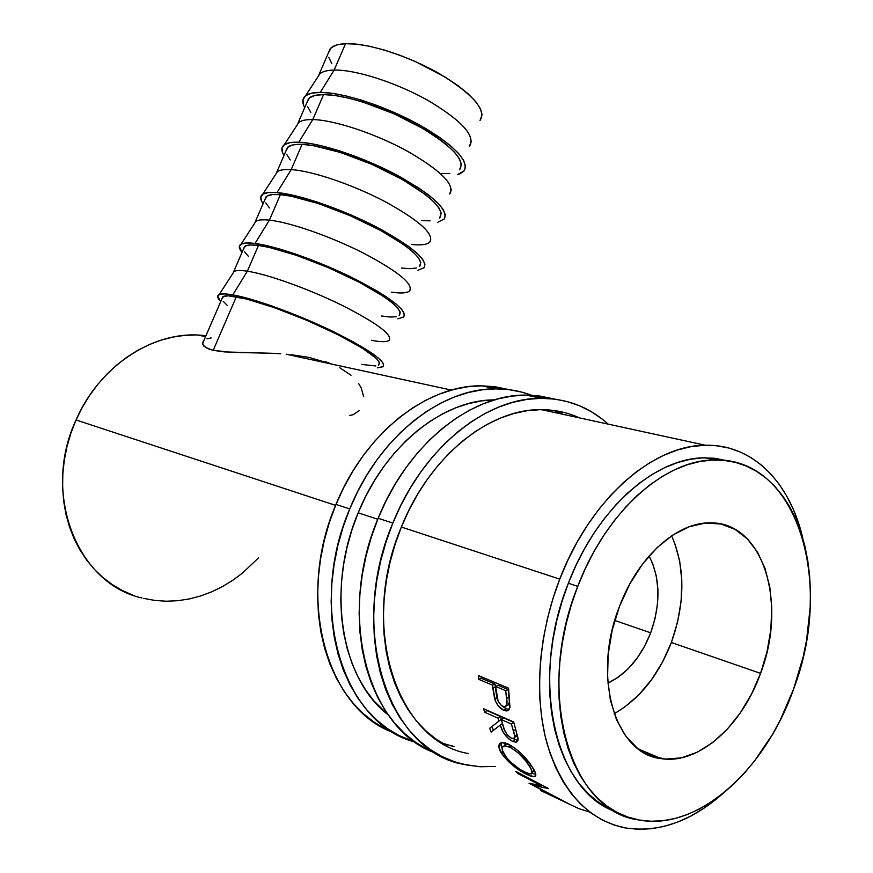 <?xml version="1.0" encoding="UTF-8"?>
<svg xmlns="http://www.w3.org/2000/svg" width="873" height="873" viewBox="0 0 873 873"><rect width="100%" height="100%" fill="white"/><g stroke="black" fill="none" stroke-linecap="round" stroke-linejoin="round"><path stroke-width="1.31" d="M608.197 424.125C589.417 407.167 567.155 398.568 541.435 398.317C486.676 397.39 422.805 447.871 392.85 523.08L400.991 505.063L410.354 487.942L420.83 471.922L432.277 457.168L444.553 443.833L457.517 432.059L471.005 421.943L484.853 413.573L498.92 407.004L513.051 402.267L527.085 399.376L540.889 398.317L554.322 399.081L526.07 395.098C471.431 394.094 407.877 443.931 378.162 518.267L392.85 523.08L386.052 541.806L380.672 560.99L376.776 580.436L374.408 599.882L373.6 619.121L374.353 637.912L376.656 656.038L380.442 673.301L385.67 689.506L392.261 704.478L400.107 718.075L409.121 730.166L419.171 740.642L430.127 749.416L441.858 756.433L454.233 761.671L467.11 765.097L480.346 766.723L495.591 766.418L479.528 766.669L463.803 764.399C388.267 751.708 347.268 629.302 392.85 523.08L378.162 518.267C336.225 616.043 368.253 730.745 436.129 753.279M560.881 413.158L553.209 410.408M468.681 753.595C397.291 742.072 358.596 626.912 401.373 527.03C429.538 456.11 489.884 408.433 541.62 409.666C555.108 409.753 567.734 412.493 579.497 417.894L576.289 416.497M442.262 743.141L454.102 746.655M505.456 744.091L506.285 743.84L505.456 744.091M427.366 749.361L415.657 742.366L404.723 733.636L394.694 723.237L385.691 711.244L377.845 697.756L371.265 682.915L366.027 666.863L362.23 649.763L359.916 631.823L359.141 613.228L359.905 594.197L362.23 574.958L366.082 555.741L371.418 536.764L378.162 518.267L386.237 500.447L395.545 483.533L405.956 467.71L417.338 453.131L429.549 439.97L442.447 428.337L455.881 418.363L469.674 410.103L483.686 403.621L497.763 398.961L511.753 396.124L525.524 395.098L538.936 395.873L567.275 401.602L579.639 405.814L591.283 411.663L602.141 419.04M564.656 412.602L552.478 410.321L539.852 409.688L526.888 410.746L513.728 413.529L500.491 418.047L487.32 424.278L474.355 432.179L461.741 441.705L449.639 452.781L438.17 465.298L427.475 479.124L417.709 494.14L408.968 510.159L401.373 527.03L395.033 544.534L390.002 562.474L386.357 580.643L384.142 598.834L383.378 616.818L384.055 634.398L386.172 651.367L389.685 667.529L394.541 682.719L400.663 696.763L407.975 709.542L416.377 720.912L425.751 730.777L435.976 739.071L446.943 745.728M385.67 729.031L374.048 722.113L363.19 713.525L353.227 703.332L344.278 691.602L336.465 678.441L329.885 663.982L324.647 648.366L320.817 631.757L318.459 614.341L317.608 596.314L318.296 577.871L320.5 559.244L324.221 540.649L329.405 522.305L335.996 504.419L343.897 487.221L353.019 470.885L363.233 455.608L374.43 441.552L386.444 428.861L399.157 417.665L412.405 408.051L426.024 400.118L439.883 393.898L453.807 389.445L467.666 386.761L481.318 385.844L494.631 386.652L509.494 389.718L481.863 385.844C427.639 384.622 365.023 432.626 335.996 504.419L349.746 508.937L343.1 527.019L337.873 545.57L334.108 564.362L331.86 583.197L331.151 601.824L331.98 620.037L334.315 637.628L338.146 654.401L343.384 670.158L349.964 684.738L357.788 698.007L366.747 709.825L376.743 720.094L387.623 728.726L399.277 735.666L415.21 742.061C343.515 724.503 306.652 608.317 349.746 508.937L335.996 504.419C295.118 598.616 326.895 709.847 393.963 732.763M452.596 745.935L451.461 746.022L452.596 745.935M358.181 512.811C385.32 445.295 443.571 399.583 494.456 399.889L481.918 400.849L468.877 403.49L455.771 407.789L442.753 413.758L429.953 421.353L417.512 430.52L405.574 441.181L394.28 453.24L383.771 466.575L374.179 481.056L365.612 496.53L358.181 512.811L351.983 529.725L347.094 547.065L343.58 564.645L341.474 582.247L340.786 599.675L341.539 616.72L343.711 633.187L347.258 648.89L352.125 663.655L358.236 677.339L365.525 689.801L373.884 700.921L388.158 714.834C340.972 679.205 325.913 588.62 358.181 512.811L377.758 519.249L358.181 512.811M496.29 388.867C441.924 387.71 379.002 436.314 349.746 508.937L357.701 491.532L366.878 475.01L377.169 459.558L388.42 445.328L400.511 432.484L413.278 421.146L426.581 411.412L440.265 403.37L454.178 397.073L468.157 392.555L482.06 389.816L495.755 388.867L509.101 389.664L521.978 392.173L531.471 395.229C520.384 391.028 508.653 388.9 496.29 388.867L481.863 385.844M562.081 413.66L562.758 414.26M650.68 632.827L614.767 620.463L650.68 632.827L655.034 618.586L657.478 604.061L657.926 589.777L656.343 576.213L652.797 563.882L649.076 556.025C660.326 578.079 660.861 603.68 650.68 632.827C641.022 657.249 626.759 674.011 607.881 683.123L618.019 677.372L627.96 668.98L636.908 658.482L644.569 646.282L650.68 632.827M470.252 145.027C474.617 134.573 460.257 119.557 427.148 99.98C395.676 82.4 355.442 69.556 334.163 70.058L320.271 92.374L311.454 93.215L305.648 95.692L302.975 99.653L303.477 104.902L304.699 107.619C301.905 102.447 302.2 98.496 305.572 95.746C308.453 93.52 313.352 92.396 320.271 92.374L334.163 70.058L345.533 43.694C367.402 42.701 408.87 55.959 440.363 74.26C473.384 94.655 486.599 110.085 480.008 120.529L482.103 114.679L480.412 108.656L475.72 101.617L468.135 93.837L457.921 85.609L445.437 77.282L415.843 61.776L399.998 55.305L384.393 50.067L369.705 46.302L356.577 44.152L345.533 43.694C337.96 44.032 332.831 45.712 330.18 48.757L318.983 74.598C321.57 71.75 326.633 70.233 334.163 70.058L345.533 43.694L337.011 44.894L331.282 47.677L328.292 53.1M471.42 141.273L469.434 146.053C475.774 136.199 462.33 121.205 429.09 101.072C397.401 82.99 355.889 69.524 334.163 70.058C327.539 70.2 322.814 71.4 319.998 73.648L305.572 95.746M306.892 102.556L309.631 97.711L315.186 95.375L323.567 94.59L334.512 95.419L347.585 97.874L362.262 101.857L393.843 113.73L423.732 128.986L436.391 137.061L446.823 144.962L454.626 152.36L459.536 158.962L461.446 164.528L459.591 169.798C465.713 160.501 452.05 145.911 418.593 126.039C386.717 108.143 345.162 94.491 323.567 94.59C316.081 94.611 311.083 95.975 308.573 98.649L297.977 123.148C300.41 120.638 305.343 119.448 312.785 119.579L323.567 94.59L312.785 119.579C306.161 119.459 301.512 120.398 298.839 122.384L284.271 144.754C286.999 142.812 291.822 141.961 298.741 142.223L312.785 119.579L298.741 142.223L310.144 143.467L323.872 146.348L339.346 150.778L355.9 156.562L389.293 171.173L418.189 187.586L429.374 195.574L437.799 202.951L443.157 209.455L445.35 214.823L444.368 218.894L437.864 222.222L444.335 218.937C448.515 209.782 432.822 195.225 397.259 175.277C363.474 157.238 320.729 142.997 298.741 142.223L290.065 142.637L284.434 144.645L281.979 148.115L282.688 152.884L284.009 155.394C281.073 150.658 281.161 147.111 284.271 144.754M285.962 150.898L288.461 146.62L293.841 144.732L302.091 144.361L312.927 145.562L340.623 152.502L372.313 164.539L402.497 179.565L425.98 194.963L434.001 201.969L439.13 208.145L441.247 213.263L439.632 217.944C445.295 209.782 431.186 196.032 397.291 176.684C365.045 159.192 323.414 145.147 302.091 144.361C294.703 144.089 289.825 145.114 287.457 147.439L276.752 172.177C279.033 170.028 283.856 169.176 291.2 169.613L302.091 144.361L291.2 169.613C284.576 169.209 280.015 169.864 277.483 171.588L262.773 194.221C265.337 192.573 270.073 192.027 276.981 192.584L291.2 169.613L276.981 192.584L301.949 197.418L317.412 202.089L351.001 214.944L367.62 222.571L383.149 230.559L408.302 246.164L416.956 253.137L422.554 259.172L424.965 264.061L424.191 267.64L417.938 270.303L424.103 267.738C427.966 259.838 411.892 246.164 375.859 226.696C341.67 209.018 298.73 194.297 276.981 192.584L268.469 192.551L263.013 194.079L260.765 197.058L261.693 201.347L263.122 203.638C260.023 199.328 259.903 196.185 262.773 194.221M264.825 199.721L267.073 196.032L272.278 194.592L280.386 194.646L291.135 196.218L318.754 203.682L350.575 215.871L381.043 230.658L404.93 245.466L413.169 252.079L418.516 257.819L420.841 262.478L419.476 266.571C424.671 259.565 410.103 246.666 375.772 227.853C343.154 210.775 301.436 196.327 280.386 194.646C273.096 194.057 268.338 194.744 266.123 196.709L255.309 221.687C257.448 219.909 262.14 219.396 269.386 220.149L280.386 194.646L269.386 220.149C262.784 219.461 258.288 219.832 255.92 221.262L241.068 244.178C243.458 242.836 248.107 242.596 255.003 243.458L269.386 220.149L255.003 243.458L279.796 249.023L295.249 253.934L311.89 259.99L345.73 274.515L375.379 290.011L387.023 297.289L395.906 303.826L401.733 309.391L404.374 313.778L403.817 316.855L397.815 318.841L403.675 316.997C407.222 310.395 390.744 297.606 354.242 278.64C319.627 261.343 276.49 246.131 255.003 243.458L246.633 242.967L241.374 244.014L239.333 246.492L242.039 252.362C238.776 248.467 238.449 245.739 241.068 244.178M243.48 249.034L245.466 245.935L250.507 244.964L258.463 245.444L269.102 247.386L296.656 255.396L328.597 267.749L359.36 282.295L383.662 296.493L392.119 302.702L397.695 307.994L400.238 312.174L399.125 315.677C403.85 309.86 388.812 297.813 354.034 279.556C321.024 262.904 279.229 248.052 258.463 245.444C251.271 244.538 246.644 244.877 244.582 246.47L233.658 271.71C235.634 270.303 240.206 270.139 247.354 271.208L258.463 245.444L247.354 271.208C240.762 270.215 236.365 270.281 234.15 271.416L219.145 294.605C221.371 293.59 225.921 293.677 232.796 294.867L247.354 271.208L232.796 294.867L257.415 301.174L272.856 306.314L306.707 319.518L323.599 326.993L353.641 342.03L374.637 355.038L380.704 360.123L383.585 364.008L383.236 366.573L377.496 367.849L383.061 366.725C386.281 361.433 369.388 349.571 332.395 331.129C297.355 314.225 254.021 298.511 232.796 294.867L224.59 293.906L219.516 294.452L217.693 296.427L220.738 301.556C217.322 298.097 216.788 295.772 219.145 294.605M614.177 713.688C639.473 699.218 658.526 675.495 671.348 642.506L760.558 673.356C742.039 725.714 698.651 764.879 661.243 758.626C615.127 754.403 591.545 675.92 619.557 606.233L612.235 630.055L608.175 654.346L607.553 678.037L610.369 700.102L616.469 719.603L625.515 735.753L637.094 747.954L650.647 755.8L665.608 759.106L681.344 757.851L697.254 752.22L712.739 742.53L727.264 729.228L740.348 712.837L751.566 694.002L760.558 673.356L767.051 651.629L770.837 629.542L771.776 607.826L769.833 587.202L765.021 568.399L757.48 552.096L747.397 538.914L735.099 529.398L720.978 524.007L705.515 523.058L689.288 526.725L672.941 534.963L657.118 547.578L642.528 564.111L629.815 583.939L619.557 606.233C638.261 556.09 678.015 521.388 711.233 522.883C763.668 522.589 787.555 603.789 760.558 673.356L671.348 642.506C685.25 603.036 685.349 567.472 671.632 535.826M607.706 808.005L597.383 801.512L587.802 793.284L579.05 783.408L571.258 771.928L564.525 758.964L558.949 744.636L554.595 729.075L551.54 712.466L549.837 694.963L549.51 676.782L550.579 658.133L553.035 639.232L556.843 620.299L561.972 601.562L568.367 583.24L575.918 565.551L584.55 548.691L594.153 532.868L604.607 518.235L615.771 504.954L627.512 493.158L639.691 482.944L652.175 474.41L664.822 467.601L677.492 462.581L690.052 459.34L702.372 457.889L714.343 458.205L728.311 460.922L705.242 457.812C655.929 457.168 596.805 508.282 568.367 583.24L577.762 586.34C606.309 510.891 665.553 459.394 714.867 459.973C798.042 457.55 834.392 583.12 793.59 689.092L780.309 719.974L772.398 734.542L754.316 761.311L744.276 773.282L733.669 784.15L722.571 793.808L711.069 802.167L699.262 809.118L687.237 814.574L675.102 818.448L662.978 820.685L650.974 821.231L639.211 820.02L627.807 817.052L616.884 812.305L606.56 805.801L596.979 797.562L588.238 787.642L580.447 776.119L573.725 763.1L568.159 748.696L563.816 733.058L560.782 716.351L559.091 698.76L558.785 680.471L559.877 661.712L562.354 642.692L566.195 623.638L571.346 604.782L577.762 586.34L585.346 568.53L594.011 551.561L603.636 535.629L614.112 520.897L625.297 507.519L637.061 495.624L649.272 485.344L661.767 476.734L674.425 469.881L687.106 464.807L699.677 461.533L712.008 460.06L723.979 460.366L735.492 462.395L746.437 466.117L756.716 471.442L766.276 478.284L775.017 486.567L782.895 496.191L789.858 507.038L795.849 518.988L800.836 531.952L804.808 545.778L807.732 560.368L809.609 575.58L810.417 591.305L810.177 607.39L806.554 640.204L803.215 656.671L793.59 689.092C765.446 769.691 697.68 831.685 638.545 819.9C570.211 811.683 534.582 692.562 577.762 586.34L568.367 583.24C528.951 680.427 555.403 791.866 615.738 811.694M559.746 579.137L401.373 527.03L559.746 579.137C590.137 499.269 653.037 444.924 705.46 445.252C753.061 444.171 790.021 482.714 802.789 538.205L798.315 522.425L793.011 508.643L786.638 495.908L779.251 484.34L770.87 474.061L761.562 465.178L751.38 457.812L740.413 452.061L728.737 448.013L716.449 445.732L703.66 445.306L690.478 446.758L677.033 450.13L663.458 455.422L649.894 462.635L636.493 471.715L623.398 482.594L610.773 495.198L598.769 509.406L587.518 525.088L577.184 542.057L567.886 560.15L559.746 579.137C538.576 633.82 533.916 695.683 546.869 742.978C561.863 791.364 587.693 819.627 624.337 827.757C657.871 833.148 690.532 821.897 722.353 793.983L703.049 808.824L690.456 816.244L677.634 822.082L664.68 826.262L651.727 828.695L638.872 829.328L626.268 828.106L614.035 825.018L602.305 820.02L591.217 813.145L580.894 804.415L571.477 793.895L563.074 781.651L555.795 767.793L549.761 752.461L545.047 735.786L541.729 717.966L539.863 699.186L539.492 679.663L540.616 659.628L543.246 639.309L547.349 618.957L552.871 598.823L559.746 579.137M132.805 595.08L122.307 590.486L112.333 584.648L103.014 577.599L94.426 569.414L86.7 560.15L79.901 549.903L74.14 538.761L69.469 526.834L65.966 514.262L63.664 501.167L62.616 487.691L62.823 473.984L64.286 460.213L67.014 446.507L70.942 433.041L76.049 419.968L82.28 407.418L89.537 395.534L97.743 384.447L106.801 374.277L116.611 365.11L127.054 357.057L137.999 350.182L149.348 344.54L160.959 340.175L172.712 337.12L184.487 335.385L196.163 334.959L205.984 335.625L197.767 335.003C150.822 332.548 98.856 367.151 76.049 419.968L335.603 505.38L76.049 419.968C41.293 494.063 77.588 584.102 141.993 597.972M569.469 804.186L578.45 808.474L589.875 812.152L578.45 808.474L540.605 790.491L559.549 799.373L529.027 783.212L541.446 785.809L517.82 773.511L515.823 771.448L548.702 788.635L534.047 785.536L569.458 804.219L534.047 785.536L534.669 784.412L534.047 785.536L548.702 788.635L515.823 771.448L517.82 773.511L541.446 785.809L529.027 783.212L559.626 799.221L540.605 790.491L569.458 804.219M531.766 766.167L535.487 773.074L535.455 776.141L532.661 776.686L530.26 775.999L520.504 770.957L513.084 765.654L503.601 756.389L498.952 747.801L499.476 743.982L502.684 742.508L505.183 742.879L514.743 747.997L521.705 754.043L531.766 766.167M483.686 708.767L513.695 721.96L518.027 738.547L517.973 740.348L516.303 742.246L512.855 741.537L508.773 738.907L503.274 732.316L500.218 725.147L491.193 732.076L489.688 728.235L499.007 721L498.254 718.239L484.559 712.193L483.686 708.767L484.559 712.193L498.254 718.239L500.6 716.569L501.342 719.287L489.688 728.235L491.193 732.076L500.218 725.147C502.313 732.469 506.526 737.936 512.855 741.537L516.249 742.246L517.929 737.86L513.695 721.96L483.686 708.767M478.459 675.593L508.566 688.164L509.963 707.337L508.282 710.404L506.242 710.938L503.754 710.284L498.385 706.05L495.34 700.79L492.503 685.141L478.775 679.38L478.459 675.593L478.775 679.38L492.503 685.141L494.98 684.039L495.264 686.996L492.809 688.153L494.675 698.913C496.639 704.62 499.662 708.418 503.754 710.284L507.628 710.753L509.908 707.588L508.566 688.164L478.459 675.593M221.917 298.839L223.652 296.34L228.497 295.849L246.852 299.101L274.329 307.656L306.401 320.162L337.458 334.457L362.175 348.043L376.667 358.683L379.428 362.382L378.566 365.263C382.8 360.647 367.304 349.495 332.067 331.805C298.664 315.579 256.793 300.312 236.321 296.765C229.228 295.532 224.721 295.521 222.822 296.744L202.547 343.58L203.824 346.101L209.018 349.135L213.198 350.335L236.321 296.765L213.198 350.335L231.312 352.321L273.009 353.325L224.416 351.906L213.198 350.335L205.908 347.705L202.732 344.431L203.245 341.267L202.547 343.58M359.327 410.539L353.292 414.631L349.473 415.581M358.748 383.694L361.236 388.027L363.637 396.538M339.783 367.762L351.022 375.259M325.443 361.706L332.078 364.172L308.889 357.373L291.167 354.689L308.889 357.373M280.691 353.761L273.009 353.325M206.879 338.844L211.19 337.916M203.245 341.267L203.835 340.612M143.718 598.409L154.936 600.449L166.339 601.213L177.83 600.7L189.288 598.943L200.604 595.975L211.681 591.839L222.429 586.591L232.753 580.283L242.574 573.004L258.473 557.912M613.293 810.286L612.54 810.362L613.293 810.286M541.893 785.1L541.446 785.809L541.893 785.1M518.322 772.758L517.82 773.511L518.322 772.758M527.336 774.755L528.165 773.598L527.336 774.755L534.341 776.752C536.72 776.184 536.197 773.183 532.77 767.738C526.212 757.448 517.995 749.525 508.108 743.971L501.626 742.617C497.97 743.796 497.905 747.364 501.429 753.323C508.359 762.609 516.991 769.757 527.336 774.755M502.837 751.697L501.429 753.323L502.837 751.697M502.161 748.728L501.135 742.748L501.037 745.575L502.161 748.728M535.782 774.231L531.952 773.369L535.782 774.231M532.159 772.441L533.861 770.881M504.747 744.811L507.278 743.61L504.332 745.837L509.494 746.939L510.978 745.477L509.494 746.939C517.613 751.544 524.357 758.037 529.715 766.407C532.465 770.892 532.879 773.413 530.959 774.002L525.47 772.496C516.991 768.305 509.952 762.347 504.376 754.621C501.473 749.743 501.462 746.819 504.321 745.837L506.416 743.698M530.948 764.966L529.715 766.407L530.948 764.966M517.984 740.304L515.081 739.529L512.855 741.537L515.081 739.529L513.564 738.744L517.984 740.304M502.379 723.488L491.193 732.076L502.379 723.477M491.979 726.456L493.409 730.101L491.979 726.456M497.446 722.211L501.342 719.287L499.007 721L498.254 718.239L500.6 716.569L486.905 710.546L484.559 712.193L486.905 710.546L500.6 716.569L501.342 719.287L497.446 722.211M516.751 736.179L516.107 736.714M514.623 737.805L517.002 734.128L517.034 735.339M513.793 722.364L503.688 717.922L513.793 722.364L511.436 724.055L513.793 722.364M511.643 738.394C507.224 735.524 504.419 731.552 503.252 726.467L501.331 719.592L503.688 717.922L501.331 719.592L511.436 724.055L501.331 719.592L504.419 729.806L507.355 734.891L511.643 738.394L514.481 738.1L514.677 735.83L511.436 724.055L513.433 731.148C515.103 735.241 515.125 737.772 513.52 738.754L511.643 738.394M515.648 729.424L513.433 731.148L515.648 729.424M509.166 709.465L506.165 708.8L503.754 710.284L506.165 708.8L502.401 706.322L506.165 708.8L509.166 709.465M496.977 697.647L494.675 698.913L496.977 697.647M496.584 695.563L495.264 686.996L492.809 688.153L492.503 685.141L494.98 684.039L481.241 678.288L478.775 679.38L481.241 678.288L494.98 684.039L496.584 695.563M481.099 676.695L481.241 678.288L481.099 676.695M506.318 706.061L507.148 705.57C509.439 704.664 510.061 701.859 509.014 697.167L506.558 698.411L505.729 690.685L508.206 689.572L498.068 685.327L495.591 686.44L505.729 690.685L508.206 689.572L509.014 697.167L506.558 698.411C507.617 703.158 507.006 706.017 504.714 706.988L503.066 706.661C498.865 703.791 496.617 699.491 496.322 693.762L495.591 686.44L498.068 685.327L508.206 689.572L509.406 702.274L507.824 705.406L506.591 705.559M510.781 747.583L505.107 745.749L502.63 746.993L502.324 750.125L506.154 757.153L510.956 762.369L519.861 769.342L527.827 773.478L529.758 773.991L531.941 773.38L531.024 768.753L525.808 760.972L518.246 752.963L510.781 747.583M495.591 686.44L498.134 701.248L501.702 705.864L505.391 706.814L506.962 703.616L505.729 690.685L495.591 686.44M674.622 542.853L679.641 560.782L681.824 580.403L681.126 601.039L677.601 621.969L671.348 642.506L662.585 661.963L651.596 679.663L638.709 694.973L624.359 707.326M361.455 364.401L375.903 365.983M223.172 301.294L227.373 305.485M389.227 340.252C392.414 334.577 376.558 322.868 341.692 305.135C308.671 288.919 267.684 274.242 247.354 271.208C267.967 274.286 309.806 289.345 343.002 305.79C378.009 323.763 393.276 335.363 388.801 340.568C386.215 342.107 380.432 342.02 371.483 340.306M381.599 316.004L390.176 317.03L396.32 316.746M244.56 251.85L248.543 256.498M409.775 290.764C413.256 283.845 397.793 271.285 363.386 253.061C330.769 236.474 289.967 222.266 269.386 220.149C290.283 222.299 332.046 236.943 364.859 253.814C399.419 272.343 414.217 284.816 409.262 291.222C406.491 293.197 400.587 293.503 391.53 292.139M401.547 268.066L410.245 268.698L416.552 267.978M265.741 202.896L269.495 207.992M430.127 241.734C433.914 233.604 418.822 220.203 384.851 201.51C352.627 184.574 312.021 170.835 291.2 169.613C312.381 170.846 354.056 185.087 386.488 202.372C420.6 221.447 434.94 234.782 429.516 242.356C426.581 244.767 420.535 245.455 411.39 244.429M421.31 220.585L430.127 220.836M286.715 154.423L290.251 159.955M450.282 193.162C454.364 183.854 439.643 169.624 406.109 150.483C374.266 133.22 333.846 119.928 312.785 119.579C334.25 119.928 375.837 133.776 407.898 151.466C441.574 171.075 455.466 185.24 449.573 193.97L451.341 189.692M320.271 92.374C342.511 92.243 385.058 106.004 418.44 124.381C453.545 144.798 468.866 160.196 464.381 170.584L457.594 174.611L460.158 173.76L464.349 170.628L465.538 166.077L463.563 160.228L458.423 153.277L450.239 145.485L439.261 137.159L425.915 128.637L410.736 120.299L377.562 105.655L361.051 100.002L345.566 95.801L331.784 93.236L320.271 92.374M440.887 173.552L449.813 173.432M307.482 106.419L310.81 112.377M328.739 57.312L331.838 63.707M541.62 409.666L705.46 445.252M541.435 398.317L526.07 395.098M451.428 390.089L286.169 354.198M197.767 335.003L205.526 336.683M714.867 459.973L705.242 457.812M534.341 776.752L535.836 774.766M517.82 740.861L516.238 742.257M509.123 709.542L506.82 710.928M638.523 749.045L661.243 758.626"/></g></svg>
